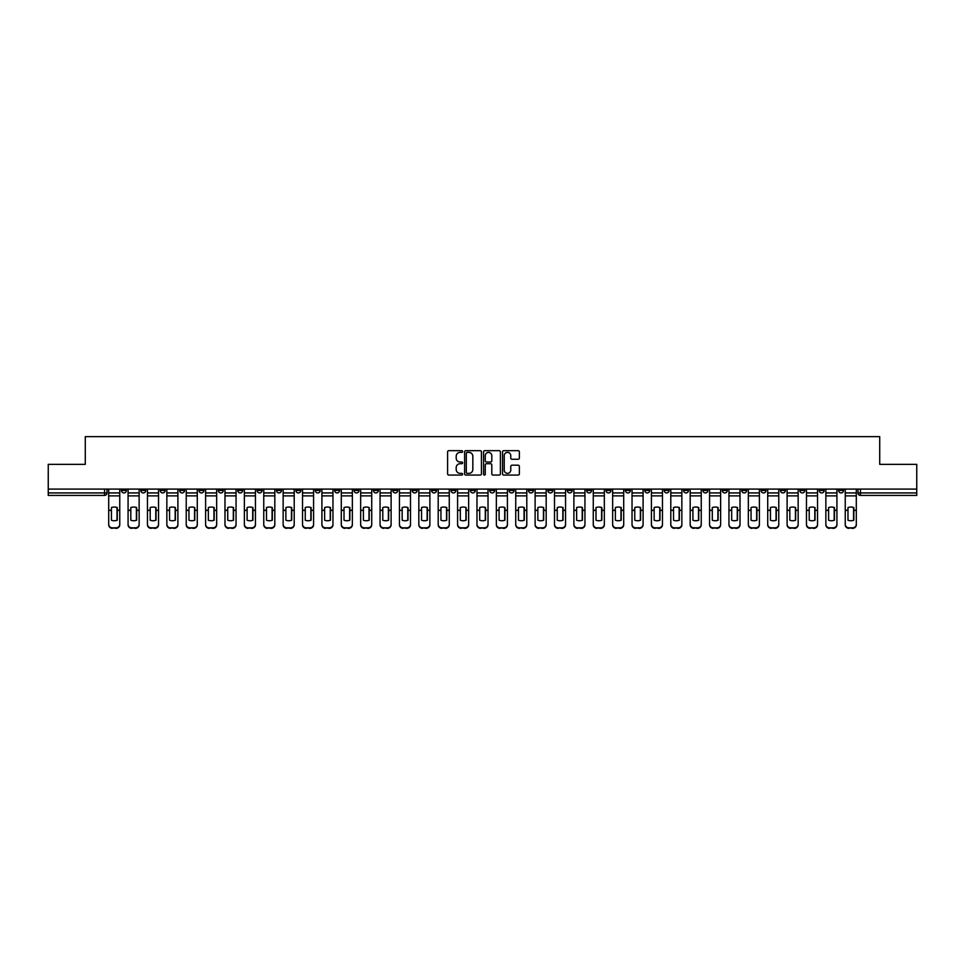 <?xml version="1.0" encoding="UTF-8"?>
<svg xmlns="http://www.w3.org/2000/svg" width="965" height="965" viewBox="0 0 965 965"><rect width="100%" height="100%" fill="white"/><g stroke="black" fill="none" stroke-linecap="round" stroke-linejoin="round"><path stroke-width="1.45" d="M462.621 451.524A0.856 0.856 0 0 0 461.765 450.667L448.809 450.667A1.218 1.218 0 0 0 447.591 451.897L447.591 473.839A1.218 1.218 0 0 0 448.809 475.07L461.765 475.07A0.856 0.856 0 0 0 462.621 474.213A0.856 0.856 0 0 0 461.765 473.357L460.088 473.357A3.908 3.908 0 0 1 456.192 469.46L456.192 467.627A3.908 3.908 0 0 1 460.088 463.719L461.765 463.719A0.856 0.856 0 0 0 462.621 462.874A0.856 0.856 0 0 0 461.765 462.018L460.088 462.018A3.908 3.908 0 0 1 456.192 458.11L456.192 456.288A3.908 3.908 0 0 1 460.088 452.38L461.765 452.38A0.856 0.856 0 0 0 462.621 451.524M761.071 489.086L761.071 490.449L766.041 490.449A2.485 2.485 0 0 1 763.556 492.934A2.485 2.485 0 0 1 761.071 490.449L761.071 489.086M664.149 489.086L664.149 490.449L669.119 490.449A2.485 2.485 0 0 1 666.634 492.934A2.485 2.485 0 0 1 664.149 490.449L664.149 489.086M644.765 490.449L644.765 489.086L644.765 490.449A2.485 2.485 0 0 0 647.25 492.934A2.485 2.485 0 0 1 644.765 490.449L649.735 490.449A2.485 2.485 0 0 1 647.25 492.934M606.008 489.086L606.008 490.449L610.978 490.449A2.485 2.485 0 0 1 608.493 492.934A2.485 2.485 0 0 1 606.008 490.449L606.008 489.086M586.624 490.449L586.624 489.086L586.624 490.449A2.485 2.485 0 0 0 589.108 492.934A2.485 2.485 0 0 1 586.624 490.449L591.593 490.449A2.485 2.485 0 0 1 589.108 492.934M567.239 490.449L567.239 489.086L567.239 490.449A2.485 2.485 0 0 0 569.724 492.934A2.485 2.485 0 0 1 567.239 490.449L572.209 490.449A2.485 2.485 0 0 1 569.724 492.934A2.485 2.485 0 0 0 572.209 490.449A2.485 2.485 0 0 1 569.724 492.934M509.086 490.449L509.086 489.086L509.086 490.449A2.485 2.485 0 0 0 511.571 492.934A2.485 2.485 0 0 1 509.086 490.449L514.056 490.449A2.485 2.485 0 0 1 511.571 492.934M489.701 489.086L489.701 490.449L494.671 490.449A2.485 2.485 0 0 1 492.186 492.934A2.485 2.485 0 0 1 489.701 490.449L489.701 489.086M470.329 489.086L470.329 490.449L475.299 490.449A2.485 2.485 0 0 1 472.814 492.934A2.485 2.485 0 0 1 470.329 490.449L470.329 489.086M450.945 489.086L450.945 490.449L455.914 490.449A2.485 2.485 0 0 1 453.429 492.934A2.485 2.485 0 0 1 450.945 490.449L450.945 489.086M431.56 490.449L431.56 489.086L431.56 490.449A2.485 2.485 0 0 0 434.045 492.934A2.485 2.485 0 0 1 431.56 490.449L436.53 490.449A2.485 2.485 0 0 1 434.045 492.934M392.791 489.086L392.791 490.449L397.761 490.449A2.485 2.485 0 0 1 395.276 492.934A2.485 2.485 0 0 1 392.791 490.449L392.791 489.086M373.407 490.449L373.407 489.086L373.407 490.449A2.485 2.485 0 0 0 375.892 492.934A2.485 2.485 0 0 1 373.407 490.449L378.377 490.449A2.485 2.485 0 0 1 375.892 492.934A2.485 2.485 0 0 0 378.377 490.449A2.485 2.485 0 0 1 375.892 492.934M257.112 489.086L257.112 490.449L262.082 490.449A2.485 2.485 0 0 1 259.597 492.934A2.485 2.485 0 0 1 257.112 490.449L257.112 489.086M237.728 489.086L237.728 490.449L242.697 490.449A2.485 2.485 0 0 1 240.213 492.934A2.485 2.485 0 0 1 237.728 490.449L237.728 489.086M218.343 489.086L218.343 490.449L223.313 490.449A2.485 2.485 0 0 1 220.828 492.934A2.485 2.485 0 0 1 218.343 490.449L218.343 489.086M179.587 489.086L179.587 490.449L184.556 490.449A2.485 2.485 0 0 1 182.071 492.934A2.485 2.485 0 0 1 179.587 490.449L179.587 489.086M160.202 489.086L160.202 490.449L165.172 490.449A2.485 2.485 0 0 1 162.687 492.934A2.485 2.485 0 0 1 160.202 490.449L160.202 489.086M518.145 459.268A1.218 1.218 0 0 0 519.363 458.049L519.363 451.897A1.218 1.218 0 0 0 518.145 450.667L503.754 450.667A1.218 1.218 0 0 0 502.536 451.897L502.536 473.839A1.218 1.218 0 0 0 503.754 475.07L518.145 475.07A1.218 1.218 0 0 0 519.363 473.839L519.363 466.409A1.218 1.218 0 0 0 518.145 465.19L511.981 465.19A1.218 1.218 0 0 0 510.762 466.409L510.762 470.1A3.257 3.257 0 0 1 507.506 473.357A3.257 3.257 0 0 1 504.237 470.1L504.237 455.637A3.257 3.257 0 0 1 507.506 452.38A3.257 3.257 0 0 1 510.762 455.637L510.762 458.049A1.218 1.218 0 0 0 511.981 459.268L518.145 459.268M48.25 489.086L48.25 464.358L85.282 464.358L85.282 436.65L879.718 436.65L879.718 464.358L916.75 464.358L916.75 489.086L48.25 489.086L48.25 492.934L107.019 492.934L107.019 489.086L107.019 492.934A2.485 2.485 0 0 1 104.534 495.419L48.25 495.419L48.25 492.934M481.439 451.897A1.218 1.218 0 0 0 480.208 450.667L465.818 450.667A1.218 1.218 0 0 0 464.599 451.897L464.599 473.839A1.218 1.218 0 0 0 465.818 475.07L480.208 475.07A1.218 1.218 0 0 0 481.439 473.839L481.439 451.897M484.792 450.667L499.182 450.667A1.218 1.218 0 0 1 500.401 451.897L500.401 473.839A1.218 1.218 0 0 1 499.182 475.07L493.019 475.07A1.218 1.218 0 0 1 491.8 473.839L491.8 464.937A1.218 1.218 0 0 0 490.582 463.719L486.493 463.719A1.218 1.218 0 0 0 485.274 464.937L485.274 474.213A0.856 0.856 0 0 1 484.418 475.07A0.856 0.856 0 0 1 483.562 474.213L483.562 451.897A1.218 1.218 0 0 1 484.792 450.667M857.981 489.086L857.981 492.934L916.75 492.934L916.75 495.419L860.466 495.419A2.485 2.485 0 0 1 857.981 492.934A2.485 2.485 0 0 0 860.466 495.419L860.466 489.086M916.75 489.086L916.75 492.934M843.567 489.086L843.567 490.449A2.485 2.485 0 0 1 841.082 492.934A2.485 2.485 0 0 1 838.597 490.449A2.485 2.485 0 0 0 841.082 492.934M838.597 489.086L838.597 490.449L843.567 490.449M824.182 489.086L824.182 490.449A2.485 2.485 0 0 1 821.698 492.934A2.485 2.485 0 0 1 819.213 490.449L824.182 490.449A2.485 2.485 0 0 1 821.698 492.934A2.485 2.485 0 0 0 824.182 490.449M819.213 489.086L819.213 490.449M804.798 489.086L804.798 490.449A2.485 2.485 0 0 1 802.313 492.934A2.485 2.485 0 0 1 799.828 490.449A2.485 2.485 0 0 0 802.313 492.934M799.828 489.086L799.828 490.449L804.798 490.449M785.413 489.086L785.413 490.449A2.485 2.485 0 0 1 782.929 492.934A2.485 2.485 0 0 1 780.444 490.449L785.413 490.449M780.444 489.086L780.444 490.449M766.041 489.086L766.041 490.449A2.485 2.485 0 0 1 763.556 492.934A2.485 2.485 0 0 0 766.041 490.449M746.657 489.086L746.657 490.449A2.485 2.485 0 0 1 744.172 492.934A2.485 2.485 0 0 1 741.687 490.449L746.657 490.449M741.687 489.086L741.687 490.449M727.272 489.086L727.272 490.449A2.485 2.485 0 0 1 724.787 492.934A2.485 2.485 0 0 1 722.303 490.449L727.272 490.449M722.303 489.086L722.303 490.449M707.888 489.086L707.888 490.449A2.485 2.485 0 0 1 705.403 492.934A2.485 2.485 0 0 1 702.918 490.449A2.485 2.485 0 0 0 705.403 492.934M702.918 489.086L702.918 490.449L707.888 490.449M688.503 489.086L688.503 490.449A2.485 2.485 0 0 1 686.019 492.934A2.485 2.485 0 0 1 683.534 490.449L688.503 490.449M683.534 489.086L683.534 490.449M669.119 489.086L669.119 490.449L669.119 489.086M649.735 489.086L649.735 490.449M630.362 489.086L630.362 490.449A2.485 2.485 0 0 1 627.877 492.934A2.485 2.485 0 0 1 625.38 490.449L630.362 490.449A2.485 2.485 0 0 1 627.877 492.934A2.485 2.485 0 0 0 630.362 490.449L630.362 489.086M625.38 489.086L625.38 490.449M610.978 489.086L610.978 490.449A2.485 2.485 0 0 1 608.493 492.934A2.485 2.485 0 0 0 610.978 490.449L610.978 489.086M591.593 489.086L591.593 490.449L591.593 489.086M572.209 489.086L572.209 490.449M552.824 489.086L552.824 490.449A2.485 2.485 0 0 1 550.34 492.934A2.485 2.485 0 0 1 547.855 490.449L552.824 490.449A2.485 2.485 0 0 1 550.34 492.934A2.485 2.485 0 0 0 552.824 490.449M547.855 489.086L547.855 490.449M533.44 489.086L533.44 490.449A2.485 2.485 0 0 1 530.955 492.934A2.485 2.485 0 0 1 528.47 490.449A2.485 2.485 0 0 0 530.955 492.934A2.485 2.485 0 0 0 533.44 490.449A2.485 2.485 0 0 1 530.955 492.934M528.47 489.086L528.47 490.449L533.44 490.449M514.056 489.086L514.056 490.449L514.056 489.086M494.671 489.086L494.671 490.449L494.671 489.086M475.299 489.086L475.299 490.449A2.485 2.485 0 0 1 472.814 492.934A2.485 2.485 0 0 0 475.299 490.449L475.299 489.086M455.914 489.086L455.914 490.449A2.485 2.485 0 0 1 453.429 492.934A2.485 2.485 0 0 0 455.914 490.449M436.53 489.086L436.53 490.449L436.53 489.086M417.145 489.086L417.145 490.449A2.485 2.485 0 0 1 414.661 492.934A2.485 2.485 0 0 1 412.176 490.449A2.485 2.485 0 0 0 414.661 492.934M412.176 489.086L412.176 490.449L417.145 490.449M397.761 489.086L397.761 490.449A2.485 2.485 0 0 1 395.276 492.934A2.485 2.485 0 0 0 397.761 490.449L397.761 489.086M378.377 489.086L378.377 490.449M358.992 489.086L358.992 490.449A2.485 2.485 0 0 1 356.507 492.934A2.485 2.485 0 0 1 354.022 490.449L358.992 490.449M354.022 489.086L354.022 490.449M339.62 489.086L339.62 490.449A2.485 2.485 0 0 1 337.123 492.934A2.485 2.485 0 0 1 334.638 490.449L339.62 490.449M334.638 489.086L334.638 490.449M320.235 489.086L320.235 490.449A2.485 2.485 0 0 1 317.75 492.934A2.485 2.485 0 0 1 315.266 490.449L320.235 490.449M315.266 489.086L315.266 490.449M300.851 489.086L300.851 490.449A2.485 2.485 0 0 1 298.366 492.934A2.485 2.485 0 0 1 295.881 490.449L300.851 490.449M295.881 489.086L295.881 490.449M281.466 489.086L281.466 490.449A2.485 2.485 0 0 1 278.982 492.934A2.485 2.485 0 0 1 276.497 490.449L281.466 490.449M276.497 489.086L276.497 490.449M262.082 489.086L262.082 490.449L262.082 489.086M242.697 489.086L242.697 490.449M223.313 489.086L223.313 490.449L223.313 489.086M203.929 489.086L203.929 490.449A2.485 2.485 0 0 1 201.444 492.934A2.485 2.485 0 0 1 198.959 490.449L203.929 490.449M198.959 489.086L198.959 490.449M184.556 489.086L184.556 490.449M165.172 489.086L165.172 490.449L165.172 489.086M145.787 489.086L145.787 490.449A2.485 2.485 0 0 1 143.303 492.934A2.485 2.485 0 0 1 140.818 490.449L145.787 490.449M140.818 489.086L140.818 490.449M121.433 489.086L121.433 490.449L126.403 490.449L126.403 489.086L126.403 490.449A2.485 2.485 0 0 1 123.918 492.934A2.485 2.485 0 0 1 121.433 490.449A2.485 2.485 0 0 0 123.918 492.934M104.534 495.419A2.485 2.485 0 0 0 107.019 492.934A2.485 2.485 0 0 1 104.534 495.419L104.534 489.086M467.169 452.38A0.856 0.856 0 0 0 466.312 453.236L466.312 472.5A0.856 0.856 0 0 0 467.169 473.357L468.93 473.357A3.908 3.908 0 0 0 472.838 469.46L472.838 456.288A3.908 3.908 0 0 0 468.93 452.38L467.169 452.38M491.8 455.709A3.257 3.257 0 0 0 488.531 452.44A3.257 3.257 0 0 0 485.274 455.709L485.274 460.8A1.218 1.218 0 0 0 486.493 462.018L490.582 462.018A1.218 1.218 0 0 0 491.8 460.8L491.8 455.709M117.018 520.316L117.018 507.469M114.232 507.047A7.708 6.779 180 0 1 117.018 507.554M108.695 510.919L108.695 524.297A3.727 3.534 0 0 0 112.423 527.831L116.029 527.831A3.727 3.534 0 0 0 119.757 524.297L119.757 524.815A3.727 3.534 180 0 1 116.029 528.35L116.029 527.831M114.232 520.762A7.708 7.31 180 0 0 117.018 520.219M117.272 510.413L117.272 507.554A7.708 6.779 180 0 0 114.353 507.047A7.708 6.779 180 0 0 111.433 507.554L111.433 520.219A7.708 7.31 180 0 0 117.272 520.219L117.272 510.413L119.757 510.413L119.757 524.297M119.757 489.086L119.757 510.413M108.695 489.086L108.695 524.297M112.423 527.831L116.029 528.35M112.423 528.35A3.727 3.534 180 0 1 108.695 524.815M136.403 520.316L136.403 507.469M133.604 507.047A7.708 6.779 180 0 1 136.403 507.554M128.08 510.919L128.08 524.297A3.727 3.534 0 0 0 131.807 527.831L135.414 527.831A3.727 3.534 0 0 0 139.141 524.297L139.141 524.815A3.727 3.534 180 0 1 135.414 528.35L135.414 527.831M133.604 520.762A7.708 7.31 180 0 0 136.403 520.219M155.787 520.316L155.787 507.469M152.989 507.047A7.708 6.779 180 0 1 155.787 507.554M147.464 510.919L147.464 524.297A3.727 3.534 0 0 0 151.191 527.831L154.798 527.831A3.727 3.534 0 0 0 158.525 524.297L158.525 524.815A3.727 3.534 180 0 1 154.798 528.35L154.798 527.831M152.989 520.762A7.708 7.31 180 0 0 155.787 520.219M175.172 520.316L175.172 507.469M172.373 507.047A7.708 6.779 180 0 1 175.172 507.554M166.849 510.919L166.849 524.297A3.727 3.534 0 0 0 170.576 527.831L174.17 527.831A3.727 3.534 0 0 0 177.898 524.297L177.898 524.815A3.727 3.534 180 0 1 174.17 528.35L174.17 527.831M172.373 520.762A7.708 7.31 180 0 0 175.172 520.219M136.656 510.413L136.656 507.554A7.708 6.779 180 0 0 133.737 507.047A7.708 6.779 180 0 0 130.818 507.554L130.818 520.219A7.708 7.31 180 0 0 136.656 520.219L136.656 510.413L139.141 510.413L139.141 524.297M139.141 489.086L139.141 510.413M128.08 489.086L128.08 524.297M131.807 527.831L135.414 528.35M131.807 528.35A3.727 3.534 180 0 1 128.08 524.815M156.041 510.413L156.041 507.554A7.708 6.779 180 0 0 153.121 507.047A7.708 6.779 180 0 0 150.202 507.554L150.202 520.219A7.708 7.31 180 0 0 156.041 520.219L156.041 510.413L158.525 510.413L158.525 524.297M158.525 489.086L158.525 510.413M147.464 489.086L147.464 524.297M151.191 527.831L154.798 528.35M151.191 528.35A3.727 3.534 180 0 1 147.464 524.815M175.413 510.413L175.413 507.554A7.708 6.779 180 0 0 172.494 507.047A7.708 6.779 180 0 0 169.575 507.554L169.575 520.219A7.708 7.31 180 0 0 175.413 520.219L175.413 510.413L177.898 510.413L177.898 524.297M177.898 489.086L177.898 510.413M166.849 489.086L166.849 524.297M170.576 527.831L174.17 528.35M170.576 528.35A3.727 3.534 180 0 1 166.849 524.815M194.556 520.316L194.556 507.469M191.758 507.047A7.708 6.779 180 0 1 194.556 507.554M186.233 510.919L186.233 524.297A3.727 3.534 0 0 0 189.96 527.831L193.555 527.831A3.727 3.534 0 0 0 197.282 524.297L197.282 524.815A3.727 3.534 180 0 1 193.555 528.35L193.555 527.831M191.758 520.762A7.708 7.31 180 0 0 194.556 520.219M213.941 520.316L213.941 507.469M211.142 507.047A7.708 6.779 180 0 1 213.941 507.554M205.605 510.919L205.605 524.297A3.727 3.534 0 0 0 209.345 527.831L212.939 527.831A3.727 3.534 0 0 0 216.667 524.297L216.667 524.815A3.727 3.534 180 0 1 212.939 528.35L212.939 527.831M211.142 520.762A7.708 7.31 180 0 0 213.941 520.219M194.797 510.413L194.797 507.554A7.708 6.779 180 0 0 191.878 507.047A7.708 6.779 180 0 0 188.959 507.554L188.959 520.219A7.708 7.31 180 0 0 194.797 520.219L194.797 510.413L197.282 510.413L197.282 524.297M197.282 489.086L197.282 510.413M186.233 489.086L186.233 524.297M189.96 527.831L193.555 528.35M189.96 528.35A3.727 3.534 180 0 1 186.233 524.815M214.182 510.413L214.182 507.554A7.708 6.779 180 0 0 211.263 507.047A7.708 6.779 180 0 0 208.344 507.554L208.344 520.219A7.708 7.31 180 0 0 214.182 520.219L214.182 510.413L216.667 510.413L216.667 524.297M216.667 489.086L216.667 510.413M205.605 489.086L205.605 524.297M209.345 527.831L212.939 528.35M209.345 528.35A3.727 3.534 180 0 1 205.605 524.815M233.313 520.316L233.313 507.469M230.526 507.047A7.708 6.779 180 0 1 233.313 507.554M224.99 510.919L224.99 524.297A3.727 3.534 0 0 0 228.717 527.831L232.324 527.831A3.727 3.534 0 0 0 236.051 524.297L236.051 524.815A3.727 3.534 180 0 1 232.324 528.35L232.324 527.831M230.526 520.762A7.708 7.31 180 0 0 233.313 520.219M252.697 520.316L252.697 507.469M249.911 507.047A7.708 6.779 180 0 1 252.697 507.554M244.374 510.919L244.374 524.297A3.727 3.534 0 0 0 248.102 527.831L251.708 527.831A3.727 3.534 0 0 0 255.435 524.297L255.435 524.815A3.727 3.534 180 0 1 251.708 528.35L251.708 527.831M249.911 520.762A7.708 7.31 180 0 0 252.697 520.219M272.082 520.316L272.082 507.469M269.283 507.047A7.708 6.779 180 0 1 272.082 507.554M263.759 510.919L263.759 524.297A3.727 3.534 0 0 0 267.486 527.831L271.093 527.831A3.727 3.534 0 0 0 274.82 524.297L274.82 524.815A3.727 3.534 180 0 1 271.093 528.35L271.093 527.831M269.283 520.762A7.708 7.31 180 0 0 272.082 520.219M291.466 520.316L291.466 507.469M288.668 507.047A7.708 6.779 180 0 1 291.466 507.554M283.143 510.919L283.143 524.297A3.727 3.534 0 0 0 286.87 527.831L290.477 527.831A3.727 3.534 0 0 0 294.204 524.297L294.204 524.815A3.727 3.534 180 0 1 290.477 528.35L290.477 527.831M288.668 520.762A7.708 7.31 180 0 0 291.466 520.219M310.851 520.316L310.851 507.469M308.052 507.047A7.708 6.779 180 0 1 310.851 507.554M302.528 510.919L302.528 524.297A3.727 3.534 0 0 0 306.255 527.831L309.861 527.831A3.727 3.534 0 0 0 313.589 524.297L313.589 524.815A3.727 3.534 180 0 1 309.861 528.35L309.861 527.831M308.052 520.762A7.708 7.31 180 0 0 310.851 520.219M330.235 520.316L330.235 507.469M327.437 507.047A7.708 6.779 180 0 1 330.235 507.554M321.912 510.919L321.912 524.297A3.727 3.534 0 0 0 325.639 527.831L329.234 527.831A3.727 3.534 0 0 0 332.961 524.297L332.961 524.815A3.727 3.534 180 0 1 329.234 528.35L329.234 527.831M327.437 520.762A7.708 7.31 180 0 0 330.235 520.219M349.619 520.316L349.619 507.469M346.821 507.047A7.708 6.779 180 0 1 349.619 507.554M341.296 510.919L341.296 524.297A3.727 3.534 0 0 0 345.024 527.831L348.618 527.831A3.727 3.534 0 0 0 352.346 524.297L352.346 524.815A3.727 3.534 180 0 1 348.618 528.35L348.618 527.831M346.821 520.762A7.708 7.31 180 0 0 349.619 520.219M369.004 520.316L369.004 507.469M366.205 507.047A7.708 6.779 180 0 1 369.004 507.554M360.669 510.919L360.669 524.297A3.727 3.534 0 0 0 364.396 527.831L368.003 527.831A3.727 3.534 0 0 0 371.73 524.297L371.73 524.815A3.727 3.534 180 0 1 368.003 528.35L368.003 527.831M366.205 520.762A7.708 7.31 180 0 0 369.004 520.219M233.566 510.413L233.566 507.554A7.708 6.779 180 0 0 230.647 507.047A7.708 6.779 180 0 0 227.728 507.554L227.728 520.219A7.708 7.31 180 0 0 233.566 520.219L233.566 510.413L236.051 510.413L236.051 524.297M236.051 489.086L236.051 510.413M224.99 489.086L224.99 524.297M228.717 527.831L232.324 528.35M228.717 528.35A3.727 3.534 180 0 1 224.99 524.815M252.951 510.413L252.951 507.554A7.708 6.779 180 0 0 250.032 507.047A7.708 6.779 180 0 0 247.112 507.554L247.112 520.219A7.708 7.31 180 0 0 252.951 520.219L252.951 510.413L255.435 510.413L255.435 524.297M255.435 489.086L255.435 510.413M244.374 489.086L244.374 524.297M248.102 527.831L251.708 528.35M248.102 528.35A3.727 3.534 180 0 1 244.374 524.815M272.335 510.413L272.335 507.554A7.708 6.779 180 0 0 269.416 507.047A7.708 6.779 180 0 0 266.497 507.554L266.497 520.219A7.708 7.31 180 0 0 272.335 520.219L272.335 510.413L274.82 510.413L274.82 524.297M274.82 489.086L274.82 510.413M263.759 489.086L263.759 524.297M267.486 527.831L271.093 528.35M267.486 528.35A3.727 3.534 180 0 1 263.759 524.815M291.72 510.413L291.72 507.554A7.708 6.779 180 0 0 288.8 507.047A7.708 6.779 180 0 0 285.881 507.554L285.881 520.219A7.708 7.31 180 0 0 291.72 520.219L291.72 510.413L294.204 510.413L294.204 524.297M294.204 489.086L294.204 510.413M283.143 489.086L283.143 524.297M286.87 527.831L290.477 528.35M286.87 528.35A3.727 3.534 180 0 1 283.143 524.815M311.104 510.413L311.104 507.554A7.708 6.779 180 0 0 308.173 507.047A7.708 6.779 180 0 0 305.254 507.554L305.254 520.219A7.708 7.31 180 0 0 311.104 520.219L311.104 510.413L313.589 510.413L313.589 524.297M313.589 489.086L313.589 510.413M302.528 489.086L302.528 524.297M306.255 527.831L309.861 528.35M306.255 528.35A3.727 3.534 180 0 1 302.528 524.815M330.476 510.413L330.476 507.554A7.708 6.779 180 0 0 327.557 507.047A7.708 6.779 180 0 0 324.638 507.554L324.638 520.219A7.708 7.31 180 0 0 330.476 520.219L330.476 510.413L332.961 510.413L332.961 524.297M332.961 489.086L332.961 510.413M321.912 489.086L321.912 524.297M325.639 527.831L329.234 528.35M325.639 528.35A3.727 3.534 180 0 1 321.912 524.815M349.861 510.413L349.861 507.554A7.708 6.779 180 0 0 346.942 507.047A7.708 6.779 180 0 0 344.022 507.554L344.022 520.219A7.708 7.31 180 0 0 349.861 520.219L349.861 510.413L352.346 510.413L352.346 524.297M352.346 489.086L352.346 510.413M341.296 489.086L341.296 524.297M345.024 527.831L348.618 528.35M345.024 528.35A3.727 3.534 180 0 1 341.296 524.815M369.245 510.413L369.245 507.554A7.708 6.779 180 0 0 366.326 507.047A7.708 6.779 180 0 0 363.407 507.554L363.407 520.219A7.708 7.31 180 0 0 369.245 520.219L369.245 510.413L371.73 510.413L371.73 524.297M371.73 489.086L371.73 510.413M360.669 489.086L360.669 524.297M364.396 527.831L368.003 528.35M364.396 528.35A3.727 3.534 180 0 1 360.669 524.815M388.376 520.316L388.376 507.469M385.59 507.047A7.708 6.779 180 0 1 388.376 507.554M380.053 510.919L380.053 524.297A3.727 3.534 0 0 0 383.781 527.831L387.387 527.831A3.727 3.534 0 0 0 391.115 524.297L391.115 524.815A3.727 3.534 180 0 1 387.387 528.35L387.387 527.831M385.59 520.762A7.708 7.31 180 0 0 388.376 520.219M407.761 520.316L407.761 507.469M404.974 507.047A7.708 6.779 180 0 1 407.761 507.554M399.438 510.919L399.438 524.297A3.727 3.534 0 0 0 403.165 527.831L406.772 527.831A3.727 3.534 0 0 0 410.499 524.297L410.499 524.815A3.727 3.534 180 0 1 406.772 528.35L406.772 527.831M404.974 520.762A7.708 7.31 180 0 0 407.761 520.219M427.145 520.316L427.145 507.469M424.347 507.047A7.708 6.779 180 0 1 427.145 507.554M418.822 510.919L418.822 524.297A3.727 3.534 0 0 0 422.549 527.831L426.156 527.831A3.727 3.534 0 0 0 429.883 524.297L429.883 524.815A3.727 3.534 180 0 1 426.156 528.35L426.156 527.831M424.347 520.762A7.708 7.31 180 0 0 427.145 520.219M446.53 520.316L446.53 507.469M443.731 507.047A7.708 6.779 180 0 1 446.53 507.554M438.207 510.919L438.207 524.297A3.727 3.534 0 0 0 441.934 527.831L445.541 527.831A3.727 3.534 0 0 0 449.268 524.297L449.268 524.815A3.727 3.534 180 0 1 445.541 528.35L445.541 527.831M443.731 520.762A7.708 7.31 180 0 0 446.53 520.219M465.914 520.316L465.914 507.469M463.116 507.047A7.708 6.779 180 0 1 465.914 507.554M457.591 510.919L457.591 524.297A3.727 3.534 0 0 0 461.318 527.831L464.913 527.831A3.727 3.534 0 0 0 468.652 524.297L468.652 524.815A3.727 3.534 180 0 1 464.913 528.35L464.913 527.831M463.116 520.762A7.708 7.31 180 0 0 465.914 520.219M485.298 520.316L485.298 507.469M482.5 507.047A7.708 6.779 180 0 1 485.298 507.554M476.975 510.919L476.975 524.297A3.727 3.534 0 0 0 480.703 527.831L484.297 527.831A3.727 3.534 0 0 0 488.025 524.297L488.025 524.815A3.727 3.534 180 0 1 484.297 528.35L484.297 527.831M482.5 520.762A7.708 7.31 180 0 0 485.298 520.219M504.683 520.316L504.683 507.469M501.884 507.047A7.708 6.779 180 0 1 504.683 507.554M496.348 510.919L496.348 524.297A3.727 3.534 0 0 0 500.087 527.831L503.682 527.831A3.727 3.534 0 0 0 507.409 524.297L507.409 524.815A3.727 3.534 180 0 1 503.682 528.35L503.682 527.831M501.884 520.762A7.708 7.31 180 0 0 504.683 520.219M524.055 520.316L524.055 507.469M521.269 507.047A7.708 6.779 180 0 1 524.055 507.554M515.732 510.919L515.732 524.297A3.727 3.534 0 0 0 519.46 527.831L523.066 527.831A3.727 3.534 0 0 0 526.794 524.297L526.794 524.815A3.727 3.534 180 0 1 523.066 528.35L523.066 527.831M521.269 520.762A7.708 7.31 180 0 0 524.055 520.219M543.44 520.316L543.44 507.469M540.653 507.047A7.708 6.779 180 0 1 543.44 507.554M535.117 510.919L535.117 524.297A3.727 3.534 0 0 0 538.844 527.831L542.451 527.831A3.727 3.534 0 0 0 546.178 524.297L546.178 524.815A3.727 3.534 180 0 1 542.451 528.35L542.451 527.831M540.653 520.762A7.708 7.31 180 0 0 543.44 520.219M562.824 520.316L562.824 507.469M560.026 507.047A7.708 6.779 180 0 1 562.824 507.554M554.501 510.919L554.501 524.297A3.727 3.534 0 0 0 558.228 527.831L561.835 527.831A3.727 3.534 0 0 0 565.562 524.297L565.562 524.815A3.727 3.534 180 0 1 561.835 528.35L561.835 527.831M560.026 520.762A7.708 7.31 180 0 0 562.824 520.219M582.209 520.316L582.209 507.469M579.41 507.047A7.708 6.779 180 0 1 582.209 507.554M573.885 510.919L573.885 524.297A3.727 3.534 0 0 0 577.613 527.831L581.22 527.831A3.727 3.534 0 0 0 584.947 524.297L584.947 524.815A3.727 3.534 180 0 1 581.22 528.35L581.22 527.831M579.41 520.762A7.708 7.31 180 0 0 582.209 520.219M601.593 520.316L601.593 507.469M598.795 507.047A7.708 6.779 180 0 1 601.593 507.554M593.27 510.919L593.27 524.297A3.727 3.534 0 0 0 596.997 527.831L600.604 527.831A3.727 3.534 0 0 0 604.331 524.297L604.331 524.815A3.727 3.534 180 0 1 600.604 528.35L600.604 527.831M598.795 520.762A7.708 7.31 180 0 0 601.593 520.219M620.977 520.316L620.977 507.469M618.179 507.047A7.708 6.779 180 0 1 620.977 507.554M612.654 510.919L612.654 524.297A3.727 3.534 0 0 0 616.382 527.831L619.976 527.831A3.727 3.534 0 0 0 623.704 524.297L623.704 524.815A3.727 3.534 180 0 1 619.976 528.35L619.976 527.831M618.179 520.762A7.708 7.31 180 0 0 620.977 520.219M640.362 520.316L640.362 507.469M637.563 507.047A7.708 6.779 180 0 1 640.362 507.554M632.039 510.919L632.039 524.297A3.727 3.534 0 0 0 635.766 527.831L639.361 527.831A3.727 3.534 0 0 0 643.088 524.297L643.088 524.815A3.727 3.534 180 0 1 639.361 528.35L639.361 527.831M637.563 520.762A7.708 7.31 180 0 0 640.362 520.219M659.746 520.316L659.746 507.469M656.948 507.047A7.708 6.779 180 0 1 659.746 507.554M651.411 510.919L651.411 524.297A3.727 3.534 0 0 0 655.139 527.831L658.745 527.831A3.727 3.534 0 0 0 662.473 524.297L662.473 524.815A3.727 3.534 180 0 1 658.745 528.35L658.745 527.831M656.948 520.762A7.708 7.31 180 0 0 659.746 520.219M388.63 510.413L388.63 507.554A7.708 6.779 180 0 0 385.711 507.047A7.708 6.779 180 0 0 382.791 507.554L382.791 520.219A7.708 7.31 180 0 0 388.63 520.219L388.63 510.413L391.115 510.413L391.115 524.297M391.115 489.086L391.115 510.413M380.053 489.086L380.053 524.297M383.781 527.831L387.387 528.35M383.781 528.35A3.727 3.534 180 0 1 380.053 524.815M408.014 510.413L408.014 507.554A7.708 6.779 180 0 0 405.095 507.047A7.708 6.779 180 0 0 402.176 507.554L402.176 520.219A7.708 7.31 180 0 0 408.014 520.219L408.014 510.413L410.499 510.413L410.499 524.297M410.499 489.086L410.499 510.413M399.438 489.086L399.438 524.297M403.165 527.831L406.772 528.35M403.165 528.35A3.727 3.534 180 0 1 399.438 524.815M427.399 510.413L427.399 507.554A7.708 6.779 180 0 0 424.479 507.047A7.708 6.779 180 0 0 421.56 507.554L421.56 520.219A7.708 7.31 180 0 0 427.399 520.219L427.399 510.413L429.883 510.413L429.883 524.297M429.883 489.086L429.883 510.413M418.822 489.086L418.822 524.297M422.549 527.831L426.156 528.35M422.549 528.35A3.727 3.534 180 0 1 418.822 524.815M446.783 510.413L446.783 507.554A7.708 6.779 180 0 0 443.864 507.047A7.708 6.779 180 0 0 440.945 507.554L440.945 520.219A7.708 7.31 180 0 0 446.783 520.219L446.783 510.413L449.268 510.413L449.268 524.297M449.268 489.086L449.268 510.413M438.207 489.086L438.207 524.297M441.934 527.831L445.541 528.35M441.934 528.35A3.727 3.534 180 0 1 438.207 524.815M466.155 510.413L466.155 507.554A7.708 6.779 180 0 0 463.236 507.047A7.708 6.779 180 0 0 460.317 507.554L460.317 520.219A7.708 7.31 180 0 0 466.155 520.219L466.155 510.413L468.652 510.413L468.652 524.297M468.652 489.086L468.652 510.413M457.591 489.086L457.591 524.297M461.318 527.831L464.913 528.35M461.318 528.35A3.727 3.534 180 0 1 457.591 524.815M485.54 510.413L485.54 507.554A7.708 6.779 180 0 0 482.621 507.047A7.708 6.779 180 0 0 479.702 507.554L479.702 520.219A7.708 7.31 180 0 0 485.54 520.219L485.54 510.413L488.025 510.413L488.025 524.297M488.025 489.086L488.025 510.413M476.975 489.086L476.975 524.297M480.703 527.831L484.297 528.35M480.703 528.35A3.727 3.534 180 0 1 476.975 524.815M504.924 510.413L504.924 507.554A7.708 6.779 180 0 0 502.005 507.047A7.708 6.779 180 0 0 499.086 507.554L499.086 520.219A7.708 7.31 180 0 0 504.924 520.219L504.924 510.413L507.409 510.413L507.409 524.297M507.409 489.086L507.409 510.413M496.348 489.086L496.348 524.297M500.087 527.831L503.682 528.35M500.087 528.35A3.727 3.534 180 0 1 496.348 524.815M524.309 510.413L524.309 507.554A7.708 6.779 180 0 0 521.389 507.047A7.708 6.779 180 0 0 518.47 507.554L518.47 520.219A7.708 7.31 180 0 0 524.309 520.219L524.309 510.413L526.794 510.413L526.794 524.297M526.794 489.086L526.794 510.413M515.732 489.086L515.732 524.297M519.46 527.831L523.066 528.35M519.46 528.35A3.727 3.534 180 0 1 515.732 524.815M543.693 510.413L543.693 507.554A7.708 6.779 180 0 0 540.774 507.047A7.708 6.779 180 0 0 537.855 507.554L537.855 520.219A7.708 7.31 180 0 0 543.693 520.219L543.693 510.413L546.178 510.413L546.178 524.297M546.178 489.086L546.178 510.413M535.117 489.086L535.117 524.297M538.844 527.831L542.451 528.35M538.844 528.35A3.727 3.534 180 0 1 535.117 524.815M563.077 510.413L563.077 507.554A7.708 6.779 180 0 0 560.158 507.047A7.708 6.779 180 0 0 557.239 507.554L557.239 520.219A7.708 7.31 180 0 0 563.077 520.219L563.077 510.413L565.562 510.413L565.562 524.297M565.562 489.086L565.562 510.413M554.501 489.086L554.501 524.297M558.228 527.831L561.835 528.35M558.228 528.35A3.727 3.534 180 0 1 554.501 524.815M582.462 510.413L582.462 507.554A7.708 6.779 180 0 0 579.543 507.047A7.708 6.779 180 0 0 576.624 507.554L576.624 520.219A7.708 7.31 180 0 0 582.462 520.219L582.462 510.413L584.947 510.413L584.947 524.297M584.947 489.086L584.947 510.413M573.885 489.086L573.885 524.297M577.613 527.831L581.22 528.35M577.613 528.35A3.727 3.534 180 0 1 573.885 524.815M601.846 510.413L601.846 507.554A7.708 6.779 180 0 0 598.927 507.047A7.708 6.779 180 0 0 595.996 507.554L595.996 520.219A7.708 7.31 180 0 0 601.846 520.219L601.846 510.413L604.331 510.413L604.331 524.297M604.331 489.086L604.331 510.413M593.27 489.086L593.27 524.297M596.997 527.831L600.604 528.35M596.997 528.35A3.727 3.534 180 0 1 593.27 524.815M621.219 510.413L621.219 507.554A7.708 6.779 180 0 0 618.3 507.047A7.708 6.779 180 0 0 615.381 507.554L615.381 520.219A7.708 7.31 180 0 0 621.219 520.219L621.219 510.413L623.704 510.413L623.704 524.297M623.704 489.086L623.704 510.413M612.654 489.086L612.654 524.297M616.382 527.831L619.976 528.35M616.382 528.35A3.727 3.534 180 0 1 612.654 524.815M640.603 510.413L640.603 507.554A7.708 6.779 180 0 0 637.684 507.047A7.708 6.779 180 0 0 634.765 507.554L634.765 520.219A7.708 7.31 180 0 0 640.603 520.219L640.603 510.413L643.088 510.413L643.088 524.297M643.088 489.086L643.088 510.413M632.039 489.086L632.039 524.297M635.766 527.831L639.361 528.35M635.766 528.35A3.727 3.534 180 0 1 632.039 524.815M659.988 510.413L659.988 507.554A7.708 6.779 180 0 0 657.069 507.047A7.708 6.779 180 0 0 654.149 507.554L654.149 520.219A7.708 7.31 180 0 0 659.988 520.219L659.988 510.413L662.473 510.413L662.473 524.297M662.473 489.086L662.473 510.413M651.411 489.086L651.411 524.297M655.139 527.831L658.745 528.35M655.139 528.35A3.727 3.534 180 0 1 651.411 524.815M679.119 520.316L679.119 507.469M676.332 507.047A7.708 6.779 180 0 1 679.119 507.554M670.796 510.919L670.796 524.297A3.727 3.534 0 0 0 674.523 527.831L678.13 527.831A3.727 3.534 0 0 0 681.857 524.297L681.857 524.815A3.727 3.534 180 0 1 678.13 528.35L678.13 527.831M676.332 520.762A7.708 7.31 180 0 0 679.119 520.219M679.372 510.413L679.372 507.554A7.708 6.779 180 0 0 676.453 507.047A7.708 6.779 180 0 0 673.534 507.554L673.534 520.219A7.708 7.31 180 0 0 679.372 520.219L679.372 510.413L681.857 510.413L681.857 524.297M681.857 489.086L681.857 510.413M670.796 489.086L670.796 524.297M674.523 527.831L678.13 528.35M674.523 528.35A3.727 3.534 180 0 1 670.796 524.815M698.503 520.316L698.503 507.469M695.717 507.047A7.708 6.779 180 0 1 698.503 507.554M690.18 510.919L690.18 524.297A3.727 3.534 0 0 0 693.907 527.831L697.514 527.831A3.727 3.534 0 0 0 701.241 524.297L701.241 524.815A3.727 3.534 180 0 1 697.514 528.35L697.514 527.831M695.717 520.762A7.708 7.31 180 0 0 698.503 520.219M698.756 510.413L698.756 507.554A7.708 6.779 180 0 0 695.837 507.047A7.708 6.779 180 0 0 692.918 507.554L692.918 520.219A7.708 7.31 180 0 0 698.756 520.219L698.756 510.413L701.241 510.413L701.241 524.297M701.241 489.086L701.241 510.413M690.18 489.086L690.18 524.297M693.907 527.831L697.514 528.35M693.907 528.35A3.727 3.534 180 0 1 690.18 524.815M717.888 520.316L717.888 507.469M715.089 507.047A7.708 6.779 180 0 1 717.888 507.554M709.565 510.919L709.565 524.297A3.727 3.534 0 0 0 713.292 527.831L716.899 527.831A3.727 3.534 0 0 0 720.626 524.297L720.626 524.815A3.727 3.534 180 0 1 716.899 528.35L716.899 527.831M715.089 520.762A7.708 7.31 180 0 0 717.888 520.219M718.141 510.413L718.141 507.554A7.708 6.779 180 0 0 715.222 507.047A7.708 6.779 180 0 0 712.303 507.554L712.303 520.219A7.708 7.31 180 0 0 718.141 520.219L718.141 510.413L720.626 510.413L720.626 524.297M720.626 489.086L720.626 510.413M709.565 489.086L709.565 524.297M713.292 527.831L716.899 528.35M713.292 528.35A3.727 3.534 180 0 1 709.565 524.815M737.272 520.316L737.272 507.469M734.474 507.047A7.708 6.779 180 0 1 737.272 507.554M728.949 510.919L728.949 524.297A3.727 3.534 0 0 0 732.676 527.831L736.283 527.831A3.727 3.534 0 0 0 740.01 524.297L740.01 524.815A3.727 3.534 180 0 1 736.283 528.35L736.283 527.831M734.474 520.762A7.708 7.31 180 0 0 737.272 520.219M737.525 510.413L737.525 507.554A7.708 6.779 180 0 0 734.606 507.047A7.708 6.779 180 0 0 731.687 507.554L731.687 520.219A7.708 7.31 180 0 0 737.525 520.219L737.525 510.413L740.01 510.413L740.01 524.297M740.01 489.086L740.01 510.413M728.949 489.086L728.949 524.297M732.676 527.831L736.283 528.35M732.676 528.35A3.727 3.534 180 0 1 728.949 524.815M756.657 520.316L756.657 507.469M753.858 507.047A7.708 6.779 180 0 1 756.657 507.554M748.333 510.919L748.333 524.297A3.727 3.534 0 0 0 752.061 527.831L755.655 527.831A3.727 3.534 0 0 0 759.395 524.297L759.395 524.815A3.727 3.534 180 0 1 755.655 528.35L755.655 527.831M753.858 520.762A7.708 7.31 180 0 0 756.657 520.219M756.898 510.413L756.898 507.554A7.708 6.779 180 0 0 753.979 507.047A7.708 6.779 180 0 0 751.059 507.554L751.059 520.219A7.708 7.31 180 0 0 756.898 520.219L756.898 510.413L759.395 510.413L759.395 524.297M759.395 489.086L759.395 510.413M748.333 489.086L748.333 524.297M752.061 527.831L755.655 528.35M752.061 528.35A3.727 3.534 180 0 1 748.333 524.815M776.041 520.316L776.041 507.469M773.242 507.047A7.708 6.779 180 0 1 776.041 507.554M767.718 510.919L767.718 524.297A3.727 3.534 0 0 0 771.445 527.831L775.04 527.831A3.727 3.534 0 0 0 778.767 524.297L778.767 524.815A3.727 3.534 180 0 1 775.04 528.35L775.04 527.831M773.242 520.762A7.708 7.31 180 0 0 776.041 520.219M776.282 510.413L776.282 507.554A7.708 6.779 180 0 0 773.363 507.047A7.708 6.779 180 0 0 770.444 507.554L770.444 520.219A7.708 7.31 180 0 0 776.282 520.219L776.282 510.413L778.767 510.413L778.767 524.297M778.767 489.086L778.767 510.413M767.718 489.086L767.718 524.297M771.445 527.831L775.04 528.35M771.445 528.35A3.727 3.534 180 0 1 767.718 524.815M795.425 520.316L795.425 507.469M792.627 507.047A7.708 6.779 180 0 1 795.425 507.554M787.102 510.919L787.102 524.297A3.727 3.534 0 0 0 790.83 527.831L794.424 527.831A3.727 3.534 0 0 0 798.151 524.297L798.151 524.815A3.727 3.534 180 0 1 794.424 528.35L794.424 527.831M792.627 520.762A7.708 7.31 180 0 0 795.425 520.219M795.667 510.413L795.667 507.554A7.708 6.779 180 0 0 792.748 507.047A7.708 6.779 180 0 0 789.828 507.554L789.828 520.219A7.708 7.31 180 0 0 795.667 520.219L795.667 510.413L798.151 510.413L798.151 524.297M798.151 489.086L798.151 510.413M787.102 489.086L787.102 524.297M790.83 527.831L794.424 528.35M790.83 528.35A3.727 3.534 180 0 1 787.102 524.815M814.798 520.316L814.798 507.469M812.011 507.047A7.708 6.779 180 0 1 814.798 507.554M806.475 510.919L806.475 524.297A3.727 3.534 0 0 0 810.202 527.831L813.809 527.831A3.727 3.534 0 0 0 817.536 524.297L817.536 524.815A3.727 3.534 180 0 1 813.809 528.35L813.809 527.831M812.011 520.762A7.708 7.31 180 0 0 814.798 520.219M815.051 510.413L815.051 507.554A7.708 6.779 180 0 0 812.132 507.047A7.708 6.779 180 0 0 809.213 507.554L809.213 520.219A7.708 7.31 180 0 0 815.051 520.219L815.051 510.413L817.536 510.413L817.536 524.297M817.536 489.086L817.536 510.413M806.475 489.086L806.475 524.297M810.202 527.831L813.809 528.35M810.202 528.35A3.727 3.534 180 0 1 806.475 524.815M834.182 520.316L834.182 507.469M831.396 507.047A7.708 6.779 180 0 1 834.182 507.554M825.859 510.919L825.859 524.297A3.727 3.534 0 0 0 829.586 527.831L833.193 527.831A3.727 3.534 0 0 0 836.92 524.297L836.92 524.815A3.727 3.534 180 0 1 833.193 528.35L833.193 527.831M831.396 520.762A7.708 7.31 180 0 0 834.182 520.219M834.436 510.413L834.436 507.554A7.708 6.779 180 0 0 831.516 507.047A7.708 6.779 180 0 0 828.597 507.554L828.597 520.219A7.708 7.31 180 0 0 834.436 520.219L834.436 510.413L836.92 510.413L836.92 524.297M836.92 489.086L836.92 510.413M825.859 489.086L825.859 524.297M829.586 527.831L833.193 528.35M829.586 528.35A3.727 3.534 180 0 1 825.859 524.815M853.567 520.316L853.567 507.469M850.768 507.047A7.708 6.779 180 0 1 853.567 507.554M845.244 510.919L845.244 524.297A3.727 3.534 0 0 0 848.971 527.831L852.577 527.831A3.727 3.534 0 0 0 856.305 524.297L856.305 524.815A3.727 3.534 180 0 1 852.577 528.35L852.577 527.831M850.768 520.762A7.708 7.31 180 0 0 853.567 520.219M853.82 510.413L853.82 507.554A7.708 6.779 180 0 0 850.901 507.047A7.708 6.779 180 0 0 847.982 507.554L847.982 520.219A7.708 7.31 180 0 0 853.82 520.219L853.82 510.413L856.305 510.413L856.305 524.297M856.305 489.086L856.305 510.413M845.244 489.086L845.244 524.297M848.971 527.831L852.577 528.35M848.971 528.35A3.727 3.534 180 0 1 845.244 524.815M117.272 510.22L119.757 510.22M108.695 510.22L111.433 510.22M108.695 495.889L119.757 495.889M108.695 510.413L111.433 510.413M108.695 492.934L119.757 492.934M136.656 510.22L139.141 510.22M128.08 510.22L130.818 510.22M128.08 495.889L139.141 495.889M128.08 510.413L130.818 510.413M128.08 492.934L139.141 492.934M156.041 510.22L158.525 510.22M147.464 510.22L150.202 510.22M147.464 495.889L158.525 495.889M147.464 510.413L150.202 510.413M147.464 492.934L158.525 492.934M175.413 510.22L177.898 510.22M166.849 510.22L169.575 510.22M166.849 495.889L177.898 495.889M166.849 510.413L169.575 510.413M166.849 492.934L177.898 492.934M194.797 510.22L197.282 510.22M186.233 510.22L188.959 510.22M186.233 495.889L197.282 495.889M186.233 510.413L188.959 510.413M186.233 492.934L197.282 492.934M214.182 510.22L216.667 510.22M205.605 510.22L208.344 510.22M205.605 495.889L216.667 495.889M205.605 510.413L208.344 510.413M205.605 492.934L216.667 492.934M233.566 510.22L236.051 510.22M224.99 510.22L227.728 510.22M224.99 495.889L236.051 495.889M224.99 510.413L227.728 510.413M224.99 492.934L236.051 492.934M252.951 510.22L255.435 510.22M244.374 510.22L247.112 510.22M244.374 495.889L255.435 495.889M244.374 510.413L247.112 510.413M244.374 492.934L255.435 492.934M272.335 510.22L274.82 510.22M263.759 510.22L266.497 510.22M263.759 495.889L274.82 495.889M263.759 510.413L266.497 510.413M263.759 492.934L274.82 492.934M291.72 510.22L294.204 510.22M283.143 510.22L285.881 510.22M283.143 495.889L294.204 495.889M283.143 510.413L285.881 510.413M283.143 492.934L294.204 492.934M311.104 510.22L313.589 510.22M302.528 510.22L305.254 510.22M302.528 495.889L313.589 495.889M302.528 510.413L305.254 510.413M302.528 492.934L313.589 492.934M330.476 510.22L332.961 510.22M321.912 510.22L324.638 510.22M321.912 495.889L332.961 495.889M321.912 510.413L324.638 510.413M321.912 492.934L332.961 492.934M349.861 510.22L352.346 510.22M341.296 510.22L344.022 510.22M341.296 495.889L352.346 495.889M341.296 510.413L344.022 510.413M341.296 492.934L352.346 492.934M369.245 510.22L371.73 510.22M360.669 510.22L363.407 510.22M360.669 495.889L371.73 495.889M360.669 510.413L363.407 510.413M360.669 492.934L371.73 492.934M388.63 510.22L391.115 510.22M380.053 510.22L382.791 510.22M380.053 495.889L391.115 495.889M380.053 510.413L382.791 510.413M380.053 492.934L391.115 492.934M408.014 510.22L410.499 510.22M399.438 510.22L402.176 510.22M399.438 495.889L410.499 495.889M399.438 510.413L402.176 510.413M399.438 492.934L410.499 492.934M427.399 510.22L429.883 510.22M418.822 510.22L421.56 510.22M418.822 495.889L429.883 495.889M418.822 510.413L421.56 510.413M418.822 492.934L429.883 492.934M446.783 510.22L449.268 510.22M438.207 510.22L440.945 510.22M438.207 495.889L449.268 495.889M438.207 510.413L440.945 510.413M438.207 492.934L449.268 492.934M466.155 510.22L468.652 510.22M457.591 510.22L460.317 510.22M457.591 495.889L468.652 495.889M457.591 510.413L460.317 510.413M457.591 492.934L468.652 492.934M485.54 510.22L488.025 510.22M476.975 510.22L479.702 510.22M476.975 495.889L488.025 495.889M476.975 510.413L479.702 510.413M476.975 492.934L488.025 492.934M504.924 510.22L507.409 510.22M496.348 510.22L499.086 510.22M496.348 495.889L507.409 495.889M496.348 510.413L499.086 510.413M496.348 492.934L507.409 492.934M524.309 510.22L526.794 510.22M515.732 510.22L518.47 510.22M515.732 495.889L526.794 495.889M515.732 510.413L518.47 510.413M515.732 492.934L526.794 492.934M543.693 510.22L546.178 510.22M535.117 510.22L537.855 510.22M535.117 495.889L546.178 495.889M535.117 510.413L537.855 510.413M535.117 492.934L546.178 492.934M563.077 510.22L565.562 510.22M554.501 510.22L557.239 510.22M554.501 495.889L565.562 495.889M554.501 510.413L557.239 510.413M554.501 492.934L565.562 492.934M582.462 510.22L584.947 510.22M573.885 510.22L576.624 510.22M573.885 495.889L584.947 495.889M573.885 510.413L576.624 510.413M573.885 492.934L584.947 492.934M601.846 510.22L604.331 510.22M593.27 510.22L595.996 510.22M593.27 495.889L604.331 495.889M593.27 510.413L595.996 510.413M593.27 492.934L604.331 492.934M621.219 510.22L623.704 510.22M612.654 510.22L615.381 510.22M612.654 495.889L623.704 495.889M612.654 510.413L615.381 510.413M612.654 492.934L623.704 492.934M640.603 510.22L643.088 510.22M632.039 510.22L634.765 510.22M632.039 495.889L643.088 495.889M632.039 510.413L634.765 510.413M632.039 492.934L643.088 492.934M659.988 510.22L662.473 510.22M651.411 510.22L654.149 510.22M651.411 495.889L662.473 495.889M651.411 510.413L654.149 510.413M651.411 492.934L662.473 492.934M679.372 510.22L681.857 510.22M670.796 510.22L673.534 510.22M670.796 495.889L681.857 495.889M670.796 510.413L673.534 510.413M670.796 492.934L681.857 492.934M698.756 510.22L701.241 510.22M690.18 510.22L692.918 510.22M690.18 495.889L701.241 495.889M690.18 510.413L692.918 510.413M690.18 492.934L701.241 492.934M718.141 510.22L720.626 510.22M709.565 510.22L712.303 510.22M709.565 495.889L720.626 495.889M709.565 510.413L712.303 510.413M709.565 492.934L720.626 492.934M737.525 510.22L740.01 510.22M728.949 510.22L731.687 510.22M728.949 495.889L740.01 495.889M728.949 510.413L731.687 510.413M728.949 492.934L740.01 492.934M756.898 510.22L759.395 510.22M748.333 510.22L751.059 510.22M748.333 495.889L759.395 495.889M748.333 510.413L751.059 510.413M748.333 492.934L759.395 492.934M776.282 510.22L778.767 510.22M767.718 510.22L770.444 510.22M767.718 495.889L778.767 495.889M767.718 510.413L770.444 510.413M767.718 492.934L778.767 492.934M795.667 510.22L798.151 510.22M787.102 510.22L789.828 510.22M787.102 495.889L798.151 495.889M787.102 510.413L789.828 510.413M787.102 492.934L798.151 492.934M815.051 510.22L817.536 510.22M806.475 510.22L809.213 510.22M806.475 495.889L817.536 495.889M806.475 510.413L809.213 510.413M806.475 492.934L817.536 492.934M834.436 510.22L836.92 510.22M825.859 510.22L828.597 510.22M825.859 495.889L836.92 495.889M825.859 510.413L828.597 510.413M825.859 492.934L836.92 492.934M853.82 510.22L856.305 510.22M845.244 510.22L847.982 510.22M845.244 495.889L856.305 495.889M845.244 510.413L847.982 510.413M845.244 492.934L856.305 492.934"/></g></svg>
